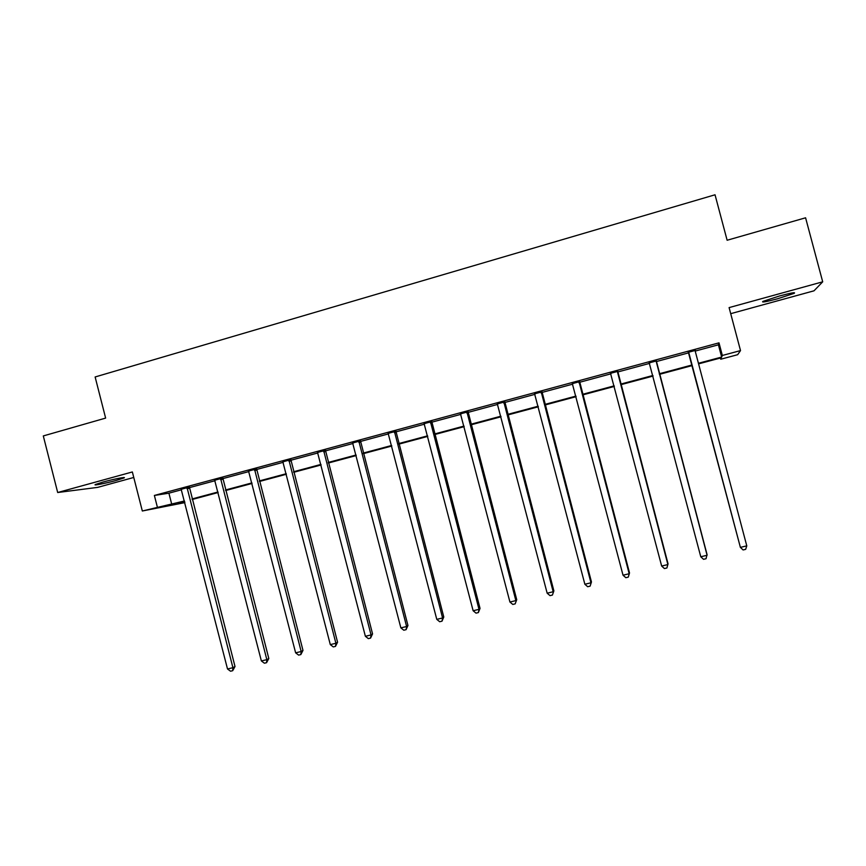 <?xml version="1.0" encoding="UTF-8"?>
<svg xmlns="http://www.w3.org/2000/svg" width="866" height="866" viewBox="0 0 866 866"><rect width="100%" height="100%" fill="white"/><g stroke="black" fill="none" stroke-linecap="round" stroke-linejoin="round"><path stroke-width="1.3" d="M116.271 480.435L123.957 477.956C127.14 476.473 113.565 479.115 103.076 482.026L95.455 484.495C92.337 485.967 106.02 483.293 116.271 480.435M777.527 298.781L794.154 293.347C796.06 292.004 791.178 292.881 779.519 295.966L762.968 301.379C761.138 302.71 765.988 301.844 777.527 298.781M184.891 502.626L142.327 510.994L184.469 500.981M730.709 313.676L814.018 290.814L822.7 281.818L805.586 217.799L727.126 240.25L715.035 194.785L95.13 376.97L105.63 418.094L43.3 435.934L57.686 492.516L97.674 487.374L133.765 477.469M695.225 351.076L718.412 344.809L718.997 342.849L722.341 355.471L740.517 350.589L737.648 354.703L720.728 359.228L721.356 357.766L698.559 363.872M720.404 358.026L720.728 359.228M718.997 342.849L154.375 495.449L168.902 493.176L181.557 489.755M189.264 487.677L215.06 480.717M222.692 478.649L248.953 471.559M256.509 469.524L283.236 462.303M290.716 460.29L317.93 452.94M325.324 450.937L353.047 443.457M360.343 441.487L388.563 433.866M395.784 431.918L424.524 424.156M431.647 422.229L460.907 414.338M467.943 412.433L497.733 404.39M504.672 402.517L535.015 394.322M541.856 392.482L572.751 384.136M579.495 382.317L610.963 373.82M617.599 372.034L649.641 363.374M656.168 361.62L688.719 352.83M695.301 350.438L688.351 352.31M656.244 360.981L649.316 362.854M617.664 371.406L610.638 373.3M579.56 381.69L572.437 383.616M541.921 391.865L534.701 393.814M504.737 401.9L497.42 403.881M468.008 411.826L460.593 413.829M431.712 421.623L424.21 423.647M395.849 431.311L388.26 433.357M360.408 440.881L352.743 442.959M325.389 450.342L317.638 452.442M290.77 459.694L282.944 461.805M256.563 468.928L248.661 471.072M222.746 478.064L214.768 480.219M189.318 487.093L181.265 489.268M142.327 510.994L132.357 471.959L57.686 492.516M154.375 495.449L157.32 506.967M822.7 281.818L729.096 307.603L740.517 350.589M184.61 501.522L178.244 503.222L184.739 502.053M692.215 365.571L659.427 374.361M653.04 376.071L620.825 384.699M614.33 386.431L582.699 394.907M576.096 396.671L545.028 404.996M538.327 406.793L507.822 414.955M501.013 416.784L471.061 424.805M464.165 426.646L434.743 434.526M427.75 436.399L398.858 444.139M391.768 446.033L363.395 453.632M356.218 455.559L328.355 463.018M321.08 464.966L293.715 472.295M286.365 474.265L259.486 481.464M252.049 483.455L225.647 490.524M218.135 492.538L192.198 499.487M698.407 363.287L721.659 357.063L722.341 355.471M192.057 498.946L217.994 491.996M225.506 489.983L251.909 482.914M259.345 480.922L286.224 473.724M293.574 471.754L320.94 464.414M328.203 462.466L356.067 455.007M363.255 453.08L391.627 445.481M398.717 443.576L427.598 435.836M434.602 433.963L464.014 426.083M470.92 424.232L500.873 416.21M507.671 414.392L538.176 406.219M544.876 404.422L575.944 396.098M582.547 394.333L614.178 385.857M620.673 384.114L652.888 375.487M659.275 373.776L692.053 364.987M718.412 344.809L721.659 357.063M168.902 493.176L171.771 504.38M688.968 353.231L740.387 547.377L688.297 352.029M746.784 545.861L745.648 549.347L743.093 549.953L740.387 547.377L746.784 545.861L695.225 351.185M689.011 353.501L688.156 352.061M695.344 350.124L695.246 350.838M656.027 360.743L707.089 555.268L700.778 556.762L649.132 362.605M656.276 360.678L707.046 554.565L706.039 558.722L703.517 559.317L700.778 556.762M617.274 371.211L667.892 564.567L661.656 566.039L610.454 373.062M617.707 371.103L668.043 563.809L666.907 567.977L664.417 568.561L661.656 566.039M578.986 381.56L629.181 573.747L623.022 575.197L572.253 383.378M579.603 381.397L629.517 572.956L628.272 577.113L625.815 577.698L623.022 575.197M629.517 572.956L628.272 577.113M541.174 391.778L590.948 582.807L584.864 584.247L534.517 393.565M541.964 391.562L591.456 581.974L590.103 586.152L587.668 586.726L584.864 584.247M591.456 581.974L590.103 586.152M503.817 401.867L553.168 591.759L547.16 593.188L497.246 403.643M504.781 401.608L553.872 590.893L552.4 595.072L549.997 595.635L547.16 593.188M553.872 590.893L552.4 595.072M466.915 411.837L515.865 600.603L509.922 602.022L460.42 413.591M468.041 411.523L516.731 599.705L515.162 603.883L512.78 604.436L509.922 602.022M516.731 599.705L515.162 603.883M430.445 421.688L478.995 609.35L473.128 610.736L424.037 423.409M431.744 421.331L480.035 608.408L478.995 609.35L478.357 612.587L476.019 613.139L473.128 610.736M480.035 608.408L478.357 612.587M394.431 431.409L442.58 617.978L436.778 619.352L388.087 433.13M395.881 431.019L443.782 617.014L442.58 617.978L442.006 621.182L439.69 621.734L436.778 619.352M443.782 617.014L442.006 621.182M358.827 441.032L406.598 626.519L400.861 627.872L352.57 442.721M360.44 440.599L407.951 625.512L406.598 626.519L406.078 629.679L403.794 630.221L400.861 627.872M407.951 625.512L406.078 629.679M323.657 450.536L371.038 634.94L365.376 636.283L317.465 452.204M325.421 450.06L372.553 633.901L371.038 634.94L370.583 638.08L368.321 638.621L365.376 636.283M372.553 633.901L370.583 638.08M288.887 459.922L335.889 643.276L330.303 644.607L282.781 461.578M290.803 459.402L337.567 642.204L335.889 643.276L335.499 646.382L333.269 646.913L330.303 644.607M337.567 642.204L335.499 646.382M254.539 469.199L301.162 651.513L295.631 652.823L248.488 470.833M256.596 468.647L302.981 650.409L301.162 651.513L300.827 654.588L298.618 655.107L295.631 652.823M302.981 650.409L300.827 654.588M220.581 478.378L266.836 659.654L261.37 660.942L214.606 479.991M222.779 477.783L268.806 658.517L266.836 659.654L266.555 662.696L264.379 663.204L261.37 660.942M268.806 658.517L266.555 662.696M187.013 487.439L232.911 667.697L227.509 668.974L181.102 489.041M189.351 486.811L235.011 666.528L232.911 667.697L232.683 670.706L230.529 671.215L227.509 668.974M235.011 666.528L232.683 670.706M578.932 381.949L579.516 382.09M578.997 382.913L579.571 383.043M541.12 392.168L541.878 392.255M541.185 393.121L541.932 393.196M503.763 402.257L504.694 402.289M503.828 403.199L504.759 403.231M466.861 412.227L467.954 412.216M466.926 413.158L468.019 413.147M430.402 422.067L431.669 422.013M430.467 422.998L431.723 422.944M394.376 431.798L395.805 431.69M394.441 432.719L395.859 432.621M358.784 441.411L360.364 441.259M358.849 442.331L360.429 442.18M323.613 450.915L325.345 450.721M323.678 451.825L325.4 451.63M288.854 460.301L290.727 460.062M288.908 461.21L290.792 460.972M254.496 469.578L256.52 469.307M254.561 470.476L256.585 470.206M220.538 478.746L222.703 478.433M220.603 479.645L222.768 479.331M186.969 487.818L189.275 487.461M187.034 488.705L189.34 488.348M794.154 293.347L793.981 292.686"/></g></svg>
